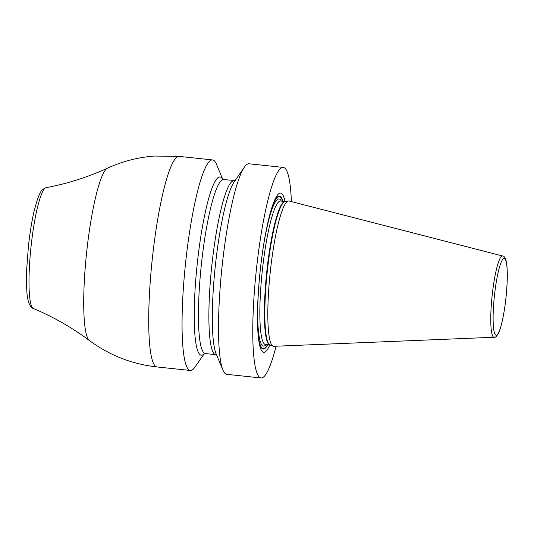 <?xml version="1.0" encoding="UTF-8"?>
<svg xmlns="http://www.w3.org/2000/svg" width="534" height="534" viewBox="0 0 534 534"><rect width="100%" height="100%" fill="white"/><g stroke="black" fill="none" stroke-linecap="round" stroke-linejoin="round"><path stroke-width="0.8" d="M276.078 346.212A105.859 16.013 96 0 1 261.013 377.952A105.859 16.013 96 0 1 255.933 273.942A105.859 16.013 -84 0 1 283.3 167.416A105.859 16.013 -84 0 1 291.384 201.605M261.013 377.952L226.77 374.327A105.859 16.013 -84 0 1 222.925 370.075A105.859 16.013 -84 0 1 221.683 270.311A105.859 16.013 -84 0 1 244.405 167.142A105.859 16.013 -84 0 1 249.051 163.791L283.3 167.416M204.295 353.628L194.943 367.112A105.859 16.013 -84 0 1 190.304 370.469A105.859 16.013 -84 0 1 185.218 266.453A105.859 16.013 -84 0 1 212.585 159.933A105.859 16.013 -84 0 1 216.424 164.185L222.745 179.324M222.925 370.075L216.043 353.581A89.592 13.55 96 0 1 214.988 269.149A89.592 13.55 -84 0 1 234.226 181.834L244.405 167.142M284.976 201.492A80.06 12.108 96 0 0 272.2 206.598A80.06 12.108 96 0 0 259.884 273.635A80.06 12.108 96 0 0 258.363 337.314A80.06 12.108 96 0 0 269.783 344.977M270.004 274.509A73.065 11.054 -84 0 1 288.44 200.998A73.065 11.054 -84 0 1 289.141 201.031L502.681 256A40.864 6.181 -84 0 0 491.981 297.098A40.864 6.181 96 0 0 494.084 337.254L273.762 346.306A73.065 11.054 -84 0 1 273.074 346.192A73.065 11.054 -84 0 1 270.004 274.509M222.611 179.237A89.592 13.55 -84 0 0 196.892 267.234A89.592 13.55 96 0 0 204.142 353.688M178.797 156.395A105.859 16.013 -84 0 1 179.244 156.402L154.206 156.048C137.959 157.323 122.426 161.348 107.614 168.117A87.015 13.163 96 0 0 86.568 253.043A87.015 13.163 96 0 0 89.365 340.492C109.523 355.364 132.052 364.181 156.956 366.938A105.859 16.013 96 0 1 152.023 261.453A105.859 16.013 96 0 1 178.797 156.395M258.222 335.939A76.863 11.628 96 0 0 267.708 344.757M271.773 207.913A76.863 11.628 -84 0 1 282.9 201.271M271.025 210.363A76.382 11.554 -84 0 1 282.619 201.245M258.002 333.39A76.382 11.554 96 0 0 267.434 344.73M281.311 201.104A73.986 11.194 -84 0 0 259.911 273.468A73.986 11.194 96 0 0 266.126 344.59M285.183 201.518L280.657 201.038A72.143 10.914 -84 0 0 262 273.635A72.143 10.914 96 0 0 265.471 344.523L269.997 345.004A72.143 10.914 96 0 1 266.533 274.116A72.143 10.914 -84 0 1 285.183 201.518L288.44 200.998M285.209 201.518A72.203 10.92 -84 0 0 266.993 274.162A72.203 10.92 96 0 0 270.024 345.004L269.997 345.004M494.264 297.278A38.588 5.834 -84 0 1 504.076 258.443A38.588 5.834 -84 0 1 506.099 296.363A38.588 5.834 96 0 1 496.28 335.198A38.588 5.834 96 0 1 494.264 297.278M107.614 168.117C88.01 177.101 67.504 183.623 46.111 187.694A60.789 9.198 96 0 0 30.985 247.155A60.789 9.198 96 0 0 33.322 308.472C53.393 316.922 72.077 327.602 89.365 340.492M204.015 353.755L205.25 353.535A87.449 13.23 96 0 1 201.051 267.614A87.449 13.23 -84 0 1 223.659 179.618L235.34 180.505M234.106 180.719A87.449 13.23 -84 0 0 211.491 268.715A87.449 13.23 96 0 0 215.696 354.643L205.25 353.535M212.585 159.933L179.244 156.402M190.304 370.469L156.956 366.938M270.024 345.004L273.074 346.192M494.084 337.254C495.305 337.762 496.86 336.226 498.749 332.649C501.893 325.006 504.35 312.911 506.125 296.357C507.647 280.637 507.694 268.976 506.259 261.373C505.177 257.588 503.989 255.799 502.681 256M46.111 187.694C40.664 189.744 40.471 192.968 39.943 193.281L37.56 198.882L34.196 210.75C31.766 221.236 29.824 233.271 28.369 246.835L26.7 269.109C26.366 277.253 26.393 284.322 26.787 290.316C27.408 305.021 31.813 308.171 33.322 308.472M222.498 179.144L223.659 179.618M216.857 355.11L215.696 354.643"/></g></svg>
